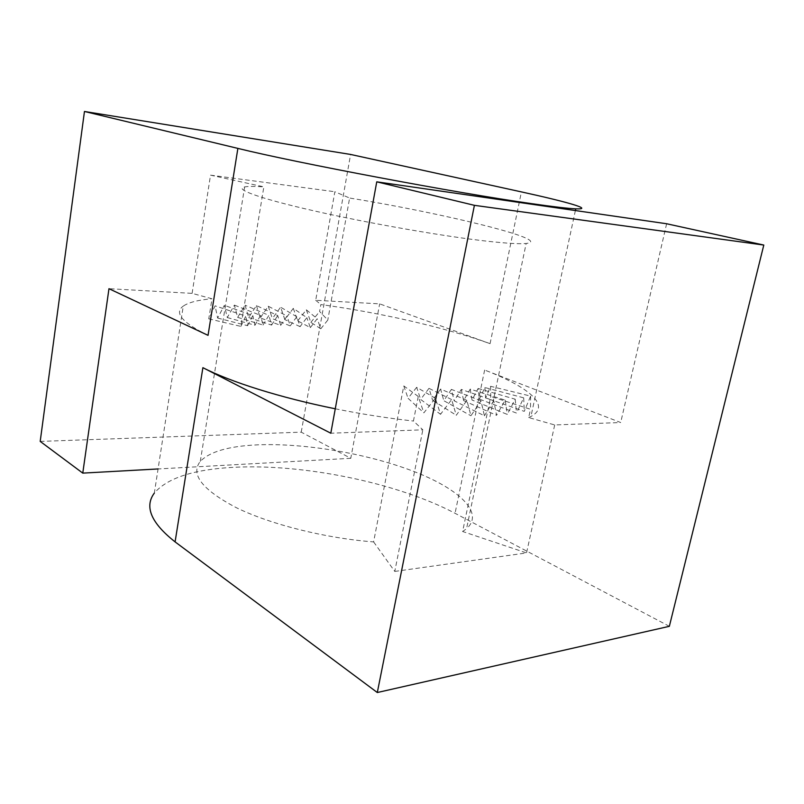 <?xml version="1.0" encoding="UTF-8"?>
<svg xmlns="http://www.w3.org/2000/svg" width="804" height="804" viewBox="0 0 804 804"><rect width="100%" height="100%" fill="white"/><g stroke="black" fill="none" stroke-linecap="round" stroke-linejoin="round"><path stroke-width="0.6" stroke-dasharray="4.02 3.01" d="M256.426 305.58L260.265 317.932L280.676 325.369L277.722 315.58L256.426 305.58L248.677 317.51L245.099 305.198L237.652 317.379L234.386 305.108L227.281 317.56L224.366 305.319L217.623 318.052L215.11 305.842L208.779 318.856L211.985 298.766L192.106 293.359L108.972 288.696M280.676 325.369L287.038 316.042L268.275 306.234L260.265 317.932M268.275 306.234L272.355 318.635L290.204 325.891L287.038 316.042M290.204 325.891L296.756 316.736L300.103 326.645L306.837 317.64L293.299 308.354L284.867 319.62L280.596 307.168L272.355 318.635M293.299 308.354L297.721 320.866L310.324 327.61L306.837 317.64M310.324 327.61L317.198 318.756L306.334 309.801L297.721 320.866M306.334 309.801L310.867 322.374L320.796 328.796L317.198 318.756M320.796 328.796L327.791 320.072L319.61 311.48L320.836 304.555C379.99 312.595 444.672 327.308 490.078 343.65L379.649 303.862L315.711 300.284L334.846 191.734L349.619 198.035L327.791 320.072M192.106 293.359L210.527 175.151L263.853 186.86C254.607 186.237 248.205 186.257 244.647 186.91C233.562 188.88 258.868 198.347 314.233 210.909C369.398 223.462 445.406 236.667 488.943 241.401C507.455 243.411 519.856 244.094 526.158 243.461C554.75 240.316 442.29 212.99 349.619 198.035M461.305 389.427L463.596 400.583L470.229 389.116L505.203 400.161L496.55 415.316L493.777 400.693L461.305 389.427L454.17 400.814L484.41 415.779L480.963 400.774L470.953 415.768L466.873 400.392L456.28 415.286L451.627 399.548L440.532 414.311L435.366 398.231L423.849 412.864L418.261 396.452L413.437 421.025L422.834 429.818L330.806 433.215M470.229 389.116L472.018 400.01L478.119 388.483L479.375 399.126L516.53 413.085L523.675 397.839L484.923 387.538L479.375 399.126M484.923 387.538L485.626 397.94L524.268 411.357L530.63 396.101L490.611 386.312L485.626 397.94M490.611 386.312L490.762 396.462L462.622 531.494L466.551 528.69L526.158 243.461M418.261 396.452L403.789 385.93L373.609 541.896C325.57 538.308 270.707 524.479 236.456 507.746C202.236 489.787 190.176 474.34 200.286 461.395C209.723 451.607 228.949 446.089 257.933 444.833C304.605 442.964 366.242 453.426 412.291 470.863C458.099 488.209 484.973 512.5 466.551 528.69M669.35 626.316L455.054 513.294C396.885 482.561 302.344 463.325 232.306 467.395C193.211 469.576 167.222 478.129 154.338 493.063L183.262 306.113C188.578 302.415 198.146 299.962 211.985 298.766M335.268 408.794C361.991 414.181 388.041 418.251 413.437 421.025M493.777 400.693L484.41 415.779M208.045 335.348C182.156 322.575 173.895 312.836 183.262 306.113M478.119 388.483L515.193 399.196L507.274 414.412L472.018 400.01M505.203 400.161L507.274 414.412M463.596 400.583L496.55 415.316M480.963 400.774L451.396 389.407L454.17 400.814M451.396 389.407L443.808 400.704L470.953 415.768M466.873 400.392L440.592 389.056L443.808 400.704M440.592 389.056L432.602 400.251L456.28 415.286M451.627 399.548L428.984 388.352L432.602 400.251M428.984 388.352L420.643 399.437L440.532 414.311M435.366 398.231L416.683 387.307L420.643 399.437M416.683 387.307L408.04 398.281L423.849 412.864M403.789 385.93L408.04 398.281M208.779 318.856L240.868 326.394L263.853 186.86M210.527 175.151L334.846 191.734M315.711 300.284L320.836 304.555M40.2 441.406L301.229 432.16L350.775 458.29L379.649 303.862M301.229 432.16L350.604 154.448M350.775 458.29L158.076 468.953M530.63 396.101L530.479 409.266L490.762 396.462M523.675 397.839L524.268 411.357M515.193 399.196L516.53 413.085M310.867 322.374L319.61 311.48M528.69 417.557L530.941 416.482C551.584 405.608 528.047 386.634 484.631 370.051L620.698 422.522L554.7 424.954L528.69 417.557L530.479 409.266M300.103 326.645L284.867 319.62M296.756 316.736L280.596 307.168M240.868 326.394L245.773 316.103L215.11 305.842M217.623 318.052L247.582 325.69L245.773 316.103M247.582 325.69L252.838 315.6L224.366 305.319M227.281 317.56L254.989 325.238L252.838 315.6M254.989 325.238L260.556 315.359L234.386 305.108M237.652 317.379L263.008 325.037L260.556 315.359M263.008 325.037L268.878 315.349L245.099 305.198M248.677 317.51L271.591 325.087L268.878 315.349M271.591 325.087L277.722 315.58M373.609 541.896L394.774 571.433L422.834 429.818M394.774 571.433L526.53 552.931L462.622 531.494M554.7 424.954L526.53 552.931M666.627 223.753L620.698 422.522M490.078 343.65L521.414 191.905M484.631 370.051L455.054 513.294M575.383 210.558L530.941 416.482M200.286 461.395L244.647 186.91"/><path stroke-width="1.21" d="M154.338 493.063C144.197 506.671 151.112 522.942 175.091 541.886L377.307 692.525L474.4 205.332L376.754 181.835L330.806 433.215L202.889 367.669C230.266 381.85 280.124 397.678 335.268 408.794M84.46 111.475L350.604 154.448L521.414 191.905C567.534 201.995 594.488 209.633 575.754 208.839C568.147 208.517 553.484 206.799 531.796 203.673C457.265 193.171 295.681 162.72 237.873 148.398L84.46 111.475L40.2 441.406L82.772 473.114L108.972 288.696L208.045 335.348L237.873 148.398M158.076 468.953L82.772 473.114M376.754 181.835L666.627 223.753L763.8 245.059L669.35 626.316L377.307 692.525M474.4 205.332L763.8 245.059M202.889 367.669L175.091 541.886M575.754 208.839L575.383 210.558"/></g></svg>

